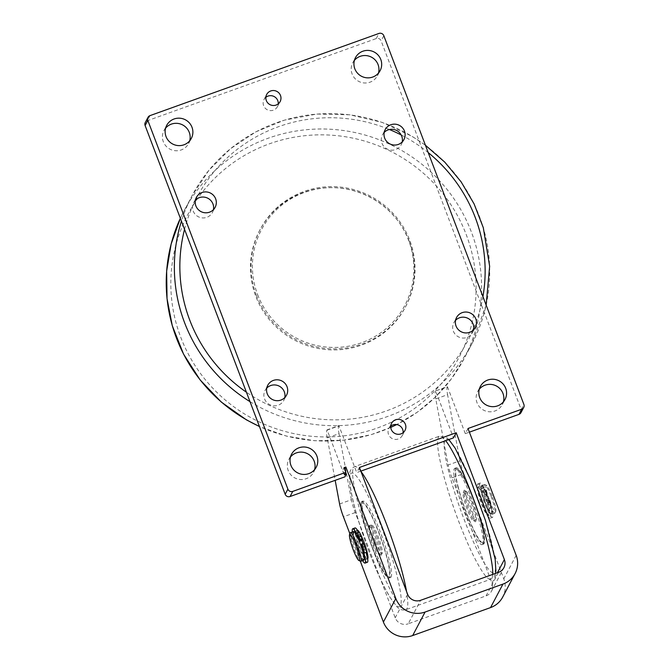 <?xml version="1.0" encoding="UTF-8"?>
<svg xmlns="http://www.w3.org/2000/svg" width="669" height="669" viewBox="0 0 669 669"><rect width="100%" height="100%" fill="white"/><g stroke="black" fill="none" stroke-linecap="round" stroke-linejoin="round"><path stroke-width="0.5" stroke-dasharray="3.35 2.51" d="M354.871 532.524A14.567 2.066 -109.7 0 0 354.035 532.081A14.567 2.066 -109.7 0 0 357.656 548.246A14.567 2.066 -109.7 0 0 363.877 559.501A14.567 2.066 -109.7 0 0 364.237 558.632M362.606 560.63A18.239 2.592 70.3 0 1 352.379 532.006M359.027 532.206A6.456 0.92 -109.7 0 0 358.935 532.29L358.76 532.633A18.239 2.592 -109.7 0 0 358.609 532.348M356.401 533.477L358.76 532.633M364.162 545.043L365.65 549.065L364.162 545.043M360.223 534.665L361.703 538.687L360.223 534.665M364.103 543.103L363.418 544.399A15.195 2.158 -109.7 0 0 363.075 543.471M361.001 545.36L363.418 544.399A15.195 2.158 -109.7 0 1 366.453 559.251A15.195 2.158 -109.7 0 1 359.964 547.51A15.195 2.158 -109.7 0 1 356.184 530.642A15.195 2.158 -109.7 0 1 361.896 540.41M355.08 527.933A18.239 2.592 -109.7 0 0 358.801 545.971A18.239 2.592 -109.7 0 0 367.398 562.261M483.838 487.734A18.239 2.592 -109.7 0 0 480.158 483.035A18.239 2.592 -109.7 0 0 483.879 501.081A18.239 2.592 -109.7 0 0 492.476 517.371A18.239 2.592 -109.7 0 0 491.422 507.696L491.598 507.361A6.456 0.92 -109.7 0 0 490.285 501.34L489.181 498.204L488.437 499.618L486.129 500.353A15.195 2.158 -109.7 0 0 484.615 496.365A15.195 2.158 -109.7 0 0 478.904 486.597A15.195 2.158 -109.7 0 0 482.684 503.464A15.195 2.158 -109.7 0 0 489.164 515.205A15.195 2.158 -109.7 0 0 486.129 500.353L486.823 499.057L487.918 502.185A6.456 0.92 70.3 0 1 489.24 508.214L489.056 508.549A18.239 2.592 70.3 0 1 490.118 518.216A18.239 2.592 70.3 0 1 481.521 501.926A18.239 2.592 70.3 0 1 477.791 483.888A18.239 2.592 70.3 0 1 481.471 488.587L481.655 488.245A6.456 0.92 70.3 0 1 481.747 488.161A6.456 0.92 70.3 0 1 484.097 492.125L485.301 495.06L484.557 496.473L486.915 495.629L487.668 494.215L486.455 491.28A6.456 0.92 -109.7 0 0 484.105 487.308A6.456 0.92 -109.7 0 0 484.013 487.4L481.471 488.587M486.881 500.997L488.37 505.02L486.881 500.997M482.934 490.62L484.423 494.642L482.934 490.62M488.437 499.618A14.567 2.066 70.3 0 1 491.314 513.759A14.567 2.066 70.3 0 1 485.1 502.511A14.567 2.066 70.3 0 1 481.471 486.346A14.567 2.066 70.3 0 1 486.915 495.629M486.815 493.764L485.326 489.741L486.815 493.764M490.762 504.142L489.273 500.119L490.762 504.142M491.422 507.696L489.056 508.549M487.668 494.215L485.301 495.06M489.181 498.204L486.823 499.057M485.334 502.427A14.567 2.066 -109.7 0 0 491.548 513.675A14.567 2.066 -109.7 0 0 487.927 497.51A14.567 2.066 -109.7 0 0 481.713 486.263A14.567 2.066 -109.7 0 0 485.334 502.427M486.079 500.462A14.567 2.066 -109.7 0 0 484.557 496.473M409.194 241.258A82.32 80.815 27.8 0 0 337.268 187.864A82.32 80.815 27.8 0 0 259.689 230.362A82.32 80.815 27.8 0 0 294.77 340.253A82.32 80.815 27.8 0 0 405.297 307.222A82.32 80.815 27.8 0 0 409.194 241.258M455.597 468.4A40.525 5.753 70.3 0 1 456.183 467.84A40.525 5.753 70.3 0 1 474.396 501.583A40.525 5.753 70.3 0 1 484.147 543.562A40.525 5.753 70.3 0 1 483.562 544.131A40.525 5.753 70.3 0 1 465.348 510.38A40.525 5.753 70.3 0 1 455.597 468.4M361.201 502.285A40.525 5.753 70.3 0 1 361.787 501.717A40.525 5.753 70.3 0 1 380 535.459A40.525 5.753 70.3 0 1 389.751 577.439A40.525 5.753 70.3 0 1 389.166 578.008A40.525 5.753 70.3 0 1 370.952 544.265A40.525 5.753 70.3 0 1 361.201 502.285M391.164 576.929A40.525 5.753 70.3 0 1 391.156 576.954A40.525 5.753 70.3 0 1 390.587 577.498A40.525 5.753 70.3 0 1 373.243 546.096A40.525 5.753 70.3 0 1 363.2 501.206A40.525 5.753 70.3 0 1 381.414 534.957A40.525 5.753 70.3 0 1 391.164 576.929M360.825 471.127L356.728 472.598L338.89 425.618L327.091 429.858L344.928 476.83M521 412.614A3.797 3.73 27.8 0 0 521.176 409.57L381.113 40.834A3.797 3.73 27.8 0 0 376.229 38.576L147.314 120.738A3.797 3.73 27.8 0 0 145.29 122.486M467.999 428.503L465.29 433.629L469.387 432.157M465.29 433.629L447.444 386.657L435.644 390.897L453.49 437.869M257.624 294.653A81.058 79.569 27.8 0 0 395.63 319.088A81.058 79.569 27.8 0 0 346.182 188.909A81.058 79.569 27.8 0 0 257.624 294.653M390.763 426.12A7.602 7.459 27.8 0 0 398.272 438.998A7.602 7.459 27.8 0 0 403.139 432.659M265.861 97.314A7.602 7.459 27.8 0 0 273.37 110.193A7.602 7.459 27.8 0 0 278.237 103.854M165.611 128.105A13.932 13.673 27.8 0 0 181.207 149.948A13.932 13.673 27.8 0 0 189.687 140.816M290.513 456.919A13.932 13.673 27.8 0 0 306.109 478.753A13.932 13.673 27.8 0 0 314.597 469.63M479.313 389.157A13.932 13.673 27.8 0 0 494.901 410.992A13.932 13.673 27.8 0 0 503.389 401.868M354.403 60.344A13.932 13.673 27.8 0 0 369.999 82.187A13.932 13.673 27.8 0 0 378.487 73.055M195.407 200.165A10.612 10.411 27.8 0 0 206.796 217.325A10.612 10.411 27.8 0 0 213.428 209.681M266.78 388.053A10.612 10.411 27.8 0 0 278.17 405.213A10.612 10.411 27.8 0 0 284.802 397.57M455.572 320.292A10.612 10.411 27.8 0 0 466.97 337.452A10.612 10.411 27.8 0 0 473.593 329.809M384.198 132.403A10.612 10.411 27.8 0 0 395.596 149.563A10.612 10.411 27.8 0 0 402.22 141.92M359.437 467.464L356.728 472.598M345.681 472.682L344.502 469.571L342.729 470.207L344.083 467.639M344.518 474.898L342.729 470.207M459.946 460.782L447.586 394.677L435.787 398.916L448.146 465.014L459.946 460.782A15.195 2.158 -109.7 0 0 463.784 473.593L451.985 477.833L491.966 583.075A10.135 9.943 -152.2 0 1 486.095 595.853L408.215 623.809L420.625 600.302M339.584 503.983L351.384 499.743A15.195 2.158 -109.7 0 0 355.231 512.554L395.203 617.796A10.135 9.943 27.8 0 0 408.215 623.809M463.784 473.593L503.765 578.836A22.796 22.378 -152.2 0 1 502.687 597.099M435.644 390.897L447.268 386.991A30.398 4.315 -109.7 0 0 447.586 394.677M435.787 398.916A30.398 4.315 70.3 0 1 435.469 391.231M451.985 477.833A15.195 2.158 70.3 0 1 448.146 465.014M465.699 491.464A15.195 2.158 70.3 0 1 465.917 491.255A15.195 2.158 70.3 0 1 473.083 504.827A15.195 2.158 70.3 0 1 476.186 519.863A15.195 2.158 70.3 0 1 469.705 508.122A15.195 2.158 70.3 0 1 465.699 491.464M351.384 499.743L339.024 433.646L327.225 437.877L335.169 480.334M360.282 561.157L349.887 533.787M327.225 437.877A30.398 4.315 70.3 0 1 326.907 430.192L327.091 429.858M326.907 430.192L338.706 425.961A30.398 4.315 -109.7 0 0 339.024 433.646M368.945 526.194A15.195 2.158 -109.7 0 0 372.942 542.852A15.195 2.158 -109.7 0 0 379.432 554.593A15.195 2.158 -109.7 0 0 376.329 539.557A15.195 2.158 -109.7 0 0 369.163 525.985A15.195 2.158 -109.7 0 0 368.945 526.194M367.699 558.791A15.195 2.158 70.3 0 1 367.632 558.824A15.195 2.158 70.3 0 1 361.143 547.083A15.195 2.158 70.3 0 1 357.146 530.433A15.195 2.158 70.3 0 1 357.363 530.216A15.195 2.158 70.3 0 1 357.388 530.208L356.184 530.642M359.654 532.725A15.195 2.158 70.3 0 1 360.992 535.25M477.499 487.233A15.195 2.158 -109.7 0 0 481.504 503.891A15.195 2.158 -109.7 0 0 487.985 515.632A15.195 2.158 -109.7 0 0 484.883 500.596A15.195 2.158 -109.7 0 0 477.716 487.015A15.195 2.158 -109.7 0 0 477.499 487.233M256.336 295.297A82.32 80.815 27.8 0 0 328.253 348.691A82.32 80.815 27.8 0 0 405.84 306.193A82.32 80.815 27.8 0 0 409.729 240.238A82.32 80.815 27.8 0 0 337.812 186.843A82.32 80.815 27.8 0 0 260.233 229.333A82.32 80.815 27.8 0 0 256.336 295.297M353.583 531.571A15.195 2.158 -109.7 0 0 357.363 548.438A15.195 2.158 -109.7 0 0 363.852 560.179M360.014 543.42A14.567 2.066 -109.7 0 0 353.801 532.164A14.567 2.066 -109.7 0 0 357.422 548.337A14.567 2.066 -109.7 0 0 363.643 559.585A14.567 2.066 -109.7 0 0 360.014 543.42M363.359 544.507A14.567 2.066 -109.7 0 0 362.991 543.496M487.985 497.401A15.195 2.158 -109.7 0 0 481.496 485.661A15.195 2.158 -109.7 0 0 485.276 502.536A15.195 2.158 -109.7 0 0 491.765 514.269A15.195 2.158 -109.7 0 0 487.985 497.401M492.116 496.089A13.932 1.982 -109.7 0 0 486.488 485.368A13.932 1.982 -109.7 0 0 489.014 499.116A13.932 1.982 -109.7 0 0 495.804 511.325A13.932 1.982 -109.7 0 0 492.116 496.089M491.054 496.306A15.195 2.158 70.3 0 1 495.068 512.922A15.195 2.158 70.3 0 1 494.834 513.173A15.195 2.158 70.3 0 1 488.345 501.432A15.195 2.158 70.3 0 1 484.565 484.565A15.195 2.158 70.3 0 1 484.908 484.607A15.195 2.158 70.3 0 1 491.054 496.306M350.28 532.925A15.195 2.158 -109.7 0 0 354.302 549.542A15.195 2.158 -109.7 0 0 360.44 561.241M375.535 541.915A15.195 2.158 -109.7 0 0 382.024 553.656A15.195 2.158 -109.7 0 0 382.242 553.455A15.195 2.158 -109.7 0 0 378.595 537.725A15.195 2.158 -109.7 0 0 371.755 525.048A15.195 2.158 -109.7 0 0 375.526 541.882A15.195 2.158 -109.7 0 0 375.535 541.915M482.734 544.064A40.525 5.753 70.3 0 1 482.148 544.633A40.525 5.753 70.3 0 1 470.031 525.951A40.525 5.753 70.3 0 1 456.233 486.455A40.525 5.753 70.3 0 1 454.769 468.342A40.525 5.753 70.3 0 1 460.255 473.97A40.525 5.753 70.3 0 1 476.938 513.558A40.525 5.753 70.3 0 1 482.734 544.064M465.381 494.299A15.195 2.158 -109.7 0 0 463.324 492.183A15.195 2.158 -109.7 0 0 463.876 498.974A15.195 2.158 -109.7 0 0 467.104 509.059A15.195 2.158 -109.7 0 0 473.593 520.791A15.195 2.158 -109.7 0 0 471.921 510.046A15.195 2.158 -109.7 0 0 465.381 494.299M358.935 532.29L356.577 533.143M484.097 492.125L486.455 491.28M484.013 487.4L481.655 488.245M489.24 508.214L491.598 507.361M490.285 501.34L487.918 502.185M482.934 296.626A153.251 150.433 -152.2 0 1 473.794 328.053M472.699 330.628A153.251 150.433 -152.2 0 1 378.127 413.609A153.251 150.433 -152.2 0 1 246.418 392.218M184.552 229.358A153.251 150.433 -152.2 0 1 195.365 200.374M195.532 200.031A153.251 150.433 -152.2 0 1 389.417 129.518M401.191 134.962A153.251 150.433 -152.2 0 1 428.227 152.607M469.128 242.939A153.251 150.433 27.8 0 0 277.827 141.075A153.251 150.433 27.8 0 0 177.812 328.839A153.251 150.433 27.8 0 0 369.104 430.702A153.251 150.433 27.8 0 0 469.128 242.939M390.763 427.357A158.31 155.409 -152.2 0 1 371.061 434.633A158.31 155.409 -152.2 0 1 259.413 426.429M249.997 401.651A158.31 155.409 27.8 0 0 379.189 419.246A158.31 155.409 27.8 0 0 472.046 343.548A158.31 155.409 27.8 0 0 482.516 225.277A158.31 155.409 27.8 0 0 345.773 114.424A158.31 155.409 27.8 0 0 192.036 195.741L180.354 218.311A158.31 155.409 -152.2 0 1 183.908 211.128A158.31 155.409 -152.2 0 1 337.653 129.811A158.31 155.409 -152.2 0 1 474.388 240.664A158.31 155.409 -152.2 0 1 463.926 358.935A158.31 155.409 -152.2 0 1 396.675 424.556M425.417 145.223L412.28 136.434L382.2 122.385L349.912 114.817L316.847 114.048L284.434 120.127L256.01 131.768L230.504 148.719L208.895 170.319L192.036 195.741A158.31 155.409 27.8 0 0 181.433 221.146M444.893 440.219A70.922 10.077 -109.7 0 0 463.558 517.948A70.922 10.077 -109.7 0 0 494.859 571.744A70.922 10.077 -109.7 0 0 476.194 494.015A70.922 10.077 -109.7 0 0 444.893 440.219M492.719 574.42A75.99 10.796 70.3 0 1 491.916 578.133A75.99 10.796 70.3 0 1 490.829 579.203A75.99 10.796 70.3 0 1 458.382 520.499A75.99 10.796 70.3 0 1 438.387 437.217A75.99 10.796 70.3 0 1 439.483 436.155A75.99 10.796 70.3 0 1 445.688 440.662M350.497 474.104A70.922 10.077 70.3 0 1 381.79 527.891A70.922 10.077 70.3 0 1 400.455 605.621A70.922 10.077 70.3 0 1 369.163 551.833A70.922 10.077 70.3 0 1 350.497 474.104M360.951 471.436A75.99 10.796 -109.7 0 0 354.528 466.644A75.99 10.796 -109.7 0 0 353.433 467.706A75.99 10.796 -109.7 0 0 373.427 550.988A75.99 10.796 -109.7 0 0 405.866 609.693A75.99 10.796 -109.7 0 0 406.961 608.631A75.99 10.796 -109.7 0 0 406.543 591.463M383.814 35.7L381.113 40.834M521.176 409.57L523.886 404.436M150.023 115.612L147.314 120.738M376.229 38.576L378.938 33.45M498.505 572.346L486.095 595.853M407.613 594.289L395.203 617.796M491.966 583.075L497.418 572.731M516.175 555.329L503.765 578.836M355.231 512.554L343.431 516.794M361.787 501.717L363.2 501.206C358.659 499.35 362.289 521.669 371.964 546.381A39.011 5.536 70.3 0 1 361.745 503.673A39.011 5.536 70.3 0 1 378.988 533.369A39.011 5.536 70.3 0 1 389.207 576.051A39.011 5.536 70.3 0 1 371.964 546.356C375.518 555.705 378.93 563.323 382.208 569.244L386.473 575.641L388.413 577.272L390.587 577.498L389.166 578.008M381.363 555.37A16.717 2.375 -109.7 0 0 376.982 537.082A16.717 2.375 -109.7 0 0 369.589 524.354A16.717 2.375 -109.7 0 0 373.971 542.643A16.717 2.375 -109.7 0 0 381.363 555.37M458.106 486.698A39.011 5.536 -109.7 0 0 477.766 537.282A39.011 5.536 -109.7 0 0 481.647 525.265A39.011 5.536 -109.7 0 0 461.978 474.681A39.011 5.536 -109.7 0 0 458.106 486.698M466.494 492.568A16.717 2.375 70.3 0 1 474.915 514.244A16.717 2.375 70.3 0 1 473.259 519.395A16.717 2.375 70.3 0 1 464.83 497.719A16.717 2.375 70.3 0 1 466.494 492.568M363.292 549.918L365.65 549.065M361.837 545.862L364.195 545.018M359.345 539.532L361.703 538.687M357.89 535.484L360.248 534.631M484.105 487.308L481.747 488.161M485.326 489.741L482.968 490.586M486.781 493.797L484.423 494.642M489.273 500.119L486.915 500.972M490.728 504.175L488.37 505.02M480.158 483.035L477.791 483.888M492.476 517.371L490.118 518.216M390.771 427.399L370.986 434.708L343.113 440.252L314.614 440.72L286.424 436.104L259.463 426.554M486.146 305.081L472.046 343.548L463.926 358.935L451.215 379.047L435.519 396.96L417.213 412.255L396.725 424.564M495.495 573.425L494.366 576.235L490.829 579.203L405.866 609.693C402.537 610.605 399.477 609.551 396.709 606.532L389.592 596.664C383.145 585.659 376.329 570.749 369.146 551.933C359.186 525.349 352.831 503.305 350.071 485.828L349.469 474.865C349.929 473.928 348.674 470.106 354.528 466.644L439.483 436.155L446.524 437.476L448.857 439.525M402.32 435.502L405.029 430.376M388.881 428.411L391.582 423.276M277.418 106.697L280.119 101.563M263.971 99.597L266.68 94.471M188.616 143.534L191.326 138.399M163.972 130.522L166.681 125.396M313.518 472.339L316.228 467.213M288.883 459.335L291.584 454.201M502.319 404.578L505.028 399.452M477.674 391.574L480.384 386.439M377.416 75.773L380.117 70.638M352.772 62.761L355.482 57.634M196.385 197.405L193.684 202.531M215.15 207.306L212.441 212.441M267.759 385.294L265.049 390.428M286.524 395.203L283.815 400.33M456.559 317.532L453.85 322.667M475.316 327.442L472.615 332.568M385.185 129.644L382.476 134.77M403.951 139.545L401.241 144.68M491.481 591.187L503.891 567.68M260.233 229.333L259.689 230.362M405.84 306.193L405.297 307.222M484.565 484.565L481.496 485.661M494.834 513.173L491.765 514.269M486.488 485.368L484.908 484.607M495.804 511.325L495.068 512.922M478.904 486.597L477.716 487.015M489.164 515.205L487.985 515.632M367.632 558.824L366.453 559.251M379.432 554.593L381.43 554.057C381.405 554.333 382.066 553.179 379.106 543.228C377.124 536.914 374.799 531.362 372.115 526.57L370.919 525.014L371.755 525.048L369.163 525.985M456.183 467.84L454.769 468.342L456.952 468.584C458.516 470.081 456.818 467.338 461.033 473.092C465.49 480.141 470.248 490.67 475.316 504.694C479.213 515.732 481.897 525.148 483.361 532.934L484.139 540.585C483.796 543.337 483.135 544.683 482.148 544.633L483.562 544.131M465.917 491.255L463.324 492.183L463.943 491.623C464.135 491.481 463.291 490.795 464.888 497.853C467.74 507.863 470.675 515.222 473.685 519.947L474.43 520.833L473.593 520.791L476.186 519.863"/><path stroke-width="1" d="M366.52 552.26A6.456 0.92 -109.7 0 0 365.207 546.23L364.103 543.103L361.745 543.947L362.841 547.083A6.456 0.92 70.3 0 1 364.162 553.104L366.52 552.26L364.162 553.104M364.237 558.632A14.567 2.066 -109.7 0 0 361.001 545.36L361.745 543.947M352.379 532.006A18.239 2.592 70.3 0 1 352.714 528.778A18.239 2.592 70.3 0 1 356.401 533.477L356.577 533.143A6.456 0.92 70.3 0 1 356.669 533.051A6.456 0.92 70.3 0 1 359.019 537.015L360.223 539.958L359.479 541.363A14.567 2.066 -109.7 0 0 354.871 532.524M363.978 553.439A18.239 2.592 70.3 0 1 365.04 563.106A18.239 2.592 70.3 0 1 362.606 560.63M361.804 545.896L363.292 549.918L361.804 545.896M357.856 535.509L359.345 539.532L357.856 535.509M363.075 543.471A15.195 2.158 -109.7 0 0 361.896 540.41L362.59 539.105L361.377 536.17A6.456 0.92 -109.7 0 0 359.027 532.206L356.669 533.051M361.896 540.41L359.479 541.363M360.223 539.958L362.59 539.105M358.609 532.348A18.239 2.592 -109.7 0 0 355.08 527.933L352.714 528.778M365.04 563.106L367.398 562.261A18.239 2.592 -109.7 0 0 366.344 552.594M148 117.359L145.29 122.486A3.797 3.73 27.8 0 0 145.114 125.538L285.186 494.274A3.797 3.73 27.8 0 0 290.062 496.523L344.928 476.83L346.283 474.262L344.518 474.898L345.865 472.339L292.771 491.397A3.797 3.73 -152.2 0 1 287.887 489.139L147.824 120.403A3.797 3.73 -152.2 0 1 150.023 115.612L378.938 33.45A3.797 3.73 -152.2 0 1 383.814 35.7L523.886 404.436A3.797 3.73 -152.2 0 1 521.686 409.236L467.999 428.503L516.175 555.329A22.796 22.378 27.8 0 1 515.097 573.592A22.796 22.378 27.8 0 1 502.963 584.087L425.083 612.043L412.673 635.55A22.796 22.378 -152.2 0 1 383.404 622.036L360.282 561.157M469.387 432.157L518.977 414.362A3.797 3.73 27.8 0 0 521 412.614L523.71 407.48M456.199 432.734L504.376 559.56A10.135 9.943 -152.2 0 1 498.505 572.346L420.625 600.302A10.135 9.943 27.8 0 1 407.613 594.289L359.437 467.464L456.199 432.734L453.49 437.869L360.825 471.127M403.139 432.659A7.602 7.459 27.8 0 0 390.763 426.12M278.237 103.854A7.602 7.459 27.8 0 0 265.861 97.314M189.687 140.816A13.932 13.673 27.8 0 0 165.611 128.105M314.597 469.63A13.932 13.673 27.8 0 0 290.513 456.919M503.389 401.868A13.932 13.673 27.8 0 0 479.313 389.157M378.487 73.055A13.932 13.673 27.8 0 0 354.403 60.344M213.428 209.681A10.612 10.411 27.8 0 0 195.407 200.165M284.802 397.57A10.612 10.411 27.8 0 0 266.78 388.053M473.593 329.809A10.612 10.411 27.8 0 0 455.572 320.292M402.22 141.92A10.612 10.411 27.8 0 0 384.198 132.403M346.283 474.262L345.681 472.682M400.982 433.872A7.602 7.459 -152.2 0 1 391.582 423.276A7.602 7.459 -152.2 0 1 401.785 420.232A7.602 7.459 -152.2 0 1 400.982 433.872M276.08 105.066A7.602 7.459 -152.2 0 1 266.68 94.471A7.602 7.459 -152.2 0 1 276.882 91.419A7.602 7.459 -152.2 0 1 276.08 105.066M183.908 144.813A13.932 13.673 -152.2 0 1 166.681 125.396A13.932 13.673 -152.2 0 1 185.388 119.801A13.932 13.673 -152.2 0 1 183.908 144.813M308.81 473.627A13.932 13.673 -152.2 0 1 291.584 454.201A13.932 13.673 -152.2 0 1 310.291 448.615A13.932 13.673 -152.2 0 1 308.81 473.627M497.611 405.866A13.932 13.673 -152.2 0 1 480.384 386.439A13.932 13.673 -152.2 0 1 499.091 380.853A13.932 13.673 -152.2 0 1 497.611 405.866M372.708 77.052A13.932 13.673 -152.2 0 1 355.482 57.634A13.932 13.673 -152.2 0 1 374.188 52.04A13.932 13.673 -152.2 0 1 372.708 77.052M202.03 192.521A10.612 10.411 -152.2 0 1 215.15 207.306A10.612 10.411 -152.2 0 1 200.909 211.563A10.612 10.411 -152.2 0 1 202.03 192.521M273.404 380.41A10.612 10.411 -152.2 0 1 286.524 395.203A10.612 10.411 -152.2 0 1 272.283 399.46A10.612 10.411 -152.2 0 1 273.404 380.41M462.204 312.649A10.612 10.411 -152.2 0 1 475.316 327.442A10.612 10.411 -152.2 0 1 461.075 331.699A10.612 10.411 -152.2 0 1 462.204 312.649M390.83 124.76A10.612 10.411 -152.2 0 1 403.951 139.545A10.612 10.411 -152.2 0 1 389.701 143.802A10.612 10.411 -152.2 0 1 390.83 124.76M345.865 472.339L344.083 467.639L345.856 467.004L395.814 598.529A22.796 22.378 27.8 0 0 425.083 612.043M344.686 469.22L345.856 467.004M515.097 573.592L502.687 597.099A22.796 22.378 -152.2 0 1 490.553 607.594L412.673 635.55M335.169 480.334L339.584 503.983A15.195 2.158 70.3 0 0 343.431 516.794L349.887 533.787M357.388 530.208A15.195 2.158 70.3 0 1 359.654 532.725M360.992 535.25A15.195 2.158 70.3 0 1 366.52 549.96A15.195 2.158 70.3 0 1 367.699 558.791M358.86 560.471L360.44 561.241A15.195 2.158 -109.7 0 0 360.783 561.283L363.852 560.179A15.195 2.158 -109.7 0 0 360.073 543.312A15.195 2.158 -109.7 0 0 353.583 531.571L350.523 532.675A15.195 2.158 -109.7 0 0 350.28 532.925L349.544 534.523A13.932 1.982 70.3 0 1 355.716 545.051A13.932 1.982 70.3 0 1 358.86 560.471A13.932 1.982 70.3 0 1 352.613 548.07A13.932 1.982 70.3 0 1 349.544 534.523M362.991 543.496A14.567 2.066 -109.7 0 0 361.845 540.519M360.783 561.283A15.195 2.158 -109.7 0 0 357.003 544.415A15.195 2.158 -109.7 0 0 350.523 532.675M365.207 546.23L362.841 547.083M359.019 537.015L361.377 536.17M428.227 152.607A153.251 150.433 -152.2 0 1 478.151 225.838A153.251 150.433 -152.2 0 1 482.934 296.626M473.794 328.053A153.251 150.433 -152.2 0 1 472.699 330.628M246.418 392.218A153.251 150.433 -152.2 0 1 184.552 229.358M389.417 129.518A153.251 150.433 -152.2 0 1 401.191 134.962M259.413 426.429A158.31 155.409 -152.2 0 1 173.447 329.407A158.31 155.409 -152.2 0 1 180.354 218.311L171.139 244.093L166.648 271.146L167.033 298.617L172.276 325.669L183.523 354.077L200.081 379.875L221.322 402.077L246.443 419.864L259.463 426.554M396.675 424.556A158.31 155.409 -152.2 0 1 390.763 427.357M181.433 221.146A158.31 155.409 27.8 0 0 181.567 314.012A158.31 155.409 27.8 0 0 249.997 401.651M445.688 440.662A75.99 10.796 70.3 0 1 476.479 507.303A75.99 10.796 70.3 0 1 492.719 574.42M406.543 591.463A75.99 10.796 -109.7 0 0 360.951 471.436M521.686 409.236L518.977 414.362M290.062 496.523L292.771 491.397M287.887 489.139L285.186 494.274M145.114 125.538L147.824 120.403M383.404 622.036L395.814 598.529M490.553 607.594L502.963 584.087M497.418 572.731L504.376 559.56M396.725 424.564L390.771 427.399M425.417 145.223L444.76 162.124L461.117 181.851L474.087 203.903L483.302 227.694L489.641 266.279L486.146 305.081M448.857 439.525L455.121 448.121L470.223 478.92L485.51 520.658L495.185 559.334L495.88 571.025L495.495 573.425"/></g></svg>
